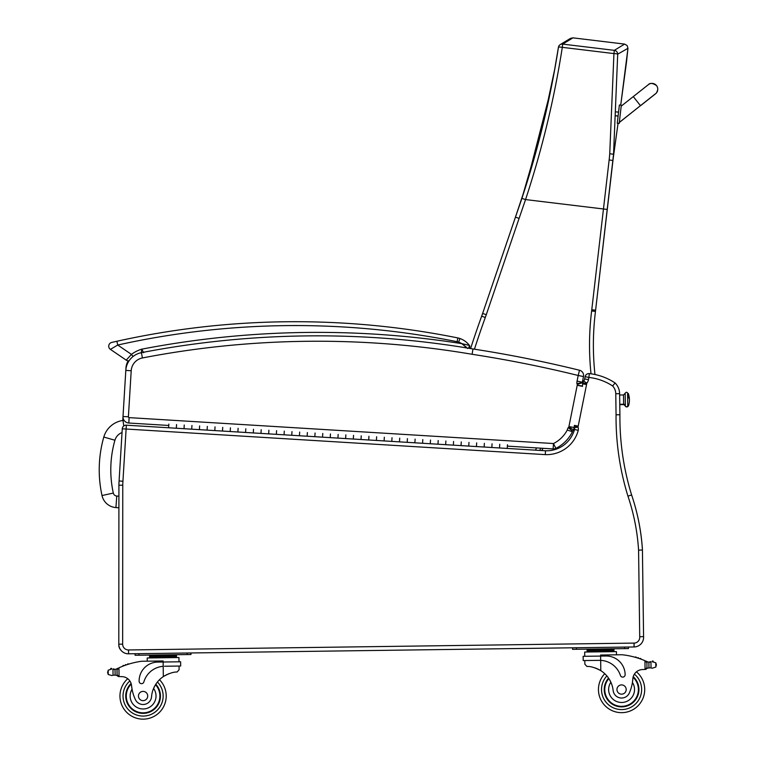 <?xml version="1.0" encoding="UTF-8"?>
<svg xmlns="http://www.w3.org/2000/svg" width="757" height="757" viewBox="0 0 757 757"><rect width="100%" height="100%" fill="white"/><g stroke="black" fill="none" stroke-linecap="round" stroke-linejoin="round"><path stroke-width="1.14" d="M123.77 425.973L123.013 420.447A23.249 23.249 0 0 0 103.804 437.044L114.922 440.233A11.686 11.686 0 0 1 122.038 432.55M103.804 437.044A119.918 119.824 -175.8 0 0 102.015 495.542A15.367 15.367 0 0 0 115.925 507.578L116.767 496.043A3.804 3.804 0 0 1 113.313 493.062A108.355 108.26 -175.8 0 1 114.922 440.233M115.925 507.578L118.896 507.796M168.858 424.071L168.631 427.771L126.353 425.188A3.851 3.851 0 0 0 122.265 428.803L119.095 480.96A50.113 50.113 0 0 0 118.915 485.209L118.802 644.169A9.633 9.633 0 0 0 128.567 653.811A9.633 9.633 0 0 1 118.802 644.169A9.633 9.633 0 0 0 128.567 653.811A9.633 9.633 0 0 1 120.836 650.102A9.633 9.633 0 0 0 128.567 653.811A9.633 9.633 0 0 1 120.836 650.102A7.712 7.712 0 0 1 118.802 644.879L118.83 644.879M138.947 655.212L138.928 653.669L190.963 652.969L190.982 654.512L135.096 655.269L135.068 653.726L138.928 653.669L128.567 653.811L128.52 649.96A5.782 5.782 0 0 1 122.653 644.169L122.766 485.209A46.262 46.262 0 0 1 122.937 481.244L119.095 480.96A50.113 50.113 0 0 0 118.915 485.209L122.766 485.209L122.653 644.169L118.802 644.169L118.802 644.879M614.315 383.913L615.091 382.966A57.825 57.825 0 0 0 589.315 373.608L588.899 377.44A53.965 53.965 0 0 1 612.621 385.956A11.563 11.563 0 0 1 615.772 393.735L616.056 414.779A267.609 267.609 0 0 0 627.941 496.138A209.282 209.282 0 0 1 638.577 550.14L641.69 550.027L638.577 550.14L641.69 550.027L638.577 550.14L639.722 636.76L643.573 636.571L642.419 549.279L643.573 636.571A9.633 9.633 0 0 1 634.092 646.961A9.633 9.633 0 0 0 643.573 636.571L642.419 549.279A213.143 213.143 0 0 0 631.612 494.955A263.758 263.758 0 0 1 619.917 414.77L619.775 404.645L623.626 404.598L623.503 394.965L619.642 395.012L619.576 392.609A15.424 15.424 0 0 0 615.091 382.966A15.424 15.424 0 0 1 619.576 392.609A15.424 15.424 0 0 0 615.091 382.966A57.825 57.825 0 0 0 589.315 373.608A3.851 3.851 0 0 0 585.123 376.674L584.669 378.935L588.463 379.617L584.669 378.935A3.634 3.634 0 0 1 583.6 381.008L583.751 381.131M627.941 496.138L631.612 494.955A213.143 213.143 0 0 1 642.39 549.317L642.39 549.317A213.143 213.143 0 0 0 631.612 494.955L628.073 496.1M143.66 352.724L141.758 349.166A32.674 32.674 0 0 0 131.444 354.39L126.239 360.162A3.851 3.851 0 0 0 128.207 360.834A15.424 15.424 0 0 0 125.965 367.94L125.813 370.381M123.013 416.549L122.776 420.485M617.286 414.779L619.917 414.77L619.623 393.678A15.424 15.424 0 0 0 615.091 382.966A15.424 15.424 0 0 1 619.576 392.609M187.13 654.559L187.102 653.017L634.092 646.961A9.633 9.633 0 0 0 643.573 636.571A9.633 9.633 0 0 1 634.092 646.961L634.035 643.1L128.52 649.96M612.706 385.852L613.331 385.105M619.813 407.058L619.917 414.77L616.056 414.779L615.952 407.115M126.353 425.188L126.116 429.03L545.295 454.626L545.485 450.775A28.908 28.908 0 0 0 574.497 429.503L574.79 429.56M545.295 454.626A32.769 32.769 0 0 0 578.272 430.317L574.497 429.503A2.81 2.81 0 0 0 574.194 427.819A2.81 2.81 0 0 1 574.497 429.503A28.908 28.908 0 0 1 545.485 450.775L499.535 447.974L499.752 444.274L499.535 447.974L507.228 448.437L507.455 444.747M578.272 430.317A6.671 6.671 0 0 0 578.045 427.062A3.567 3.567 0 0 1 578.093 426.721A10.958 10.958 0 0 1 578.197 426.153L586.561 384.518L582.758 383.884A14.818 14.818 0 0 1 582.928 382.919A14.818 14.818 0 0 0 582.758 383.884L582.313 386.098M491.832 447.501L484.139 447.027L484.366 443.337L484.139 447.027L491.832 447.501L492.059 443.81L491.832 447.501L499.535 447.974M476.446 446.564L468.753 446.091L468.971 442.4L468.753 446.091L476.446 446.564L476.673 442.864L476.446 446.564L484.139 447.027M414.883 442.807L407.19 442.334L407.417 438.644L407.19 442.334L414.883 442.807L415.11 439.107L414.883 442.807L422.576 443.271L422.803 439.58L422.576 443.271L430.269 443.744L430.496 440.044L430.269 443.744L437.972 444.208L438.189 440.517L437.972 444.208L445.665 444.681L445.892 440.99L445.665 444.681L453.358 445.154L453.585 441.454L453.358 445.154L461.051 445.618L461.278 441.927L461.051 445.618L468.753 446.091M353.32 439.041L345.627 438.577L345.854 434.878L345.627 438.577L353.32 439.041L353.547 435.351L353.32 439.041L361.013 439.514L361.24 435.824L361.013 439.514L368.706 439.987L368.933 436.287L368.706 439.987L376.409 440.451L376.636 436.761L376.409 440.451L384.102 440.924L384.329 437.234L384.102 440.924L391.795 441.397L392.022 437.697L391.795 441.397L399.488 441.861L399.715 438.171L399.488 441.861L407.19 442.334M337.934 438.104L330.232 437.631L330.459 433.941L330.232 437.631L337.934 438.104L338.152 434.414L337.934 438.104L345.627 438.577M276.371 434.348L268.669 433.875L268.896 430.184L268.669 433.875L276.371 434.348L276.589 430.648L276.371 434.348L284.064 434.811L284.291 431.121L284.064 434.811L291.757 435.284L291.984 431.594L291.757 435.284L299.45 435.758L299.677 432.058L299.45 435.758L307.153 436.221L307.37 432.531L307.153 436.221L314.846 436.694L315.073 433.004L314.846 436.694L322.539 437.168L322.766 433.468L322.539 437.168L330.232 437.631M260.976 433.401L253.283 432.938L253.51 429.238L253.283 432.938L260.976 433.401L261.203 429.711L260.976 433.401L268.669 433.875M214.808 430.591L207.106 430.118L207.333 426.428L207.106 430.118L214.808 430.591L215.026 426.891L214.808 430.591L222.501 431.055L222.728 427.364L222.501 431.055L230.194 431.528L230.421 427.837L230.194 431.528L237.887 432.001L238.114 428.301L237.887 432.001L245.59 432.465L245.807 428.774L245.59 432.465L253.283 432.938M122.937 481.244L126.116 429.03L122.265 428.803M578.045 427.062L574.194 427.819A2.81 2.81 0 0 1 574.497 429.503A28.908 28.908 0 0 1 545.485 450.775M578.093 426.721L574.289 426.106A7.428 7.428 0 0 0 574.194 427.819A7.428 7.428 0 0 1 574.289 426.106M586.561 384.518A10.958 10.958 0 0 1 586.703 383.667L582.928 382.919A14.818 14.818 0 0 0 582.758 383.884M586.703 383.667A2.867 2.867 0 0 1 586.845 383.174L583.6 381.008A6.718 6.718 0 0 0 582.928 382.919A6.718 6.718 0 0 1 583.6 381.008A3.634 3.634 0 0 0 584.669 378.935M586.845 383.174A7.494 7.494 0 0 0 588.463 379.617L588.899 377.44L585.123 376.674M612.621 385.956L615.091 382.966A15.424 15.424 0 0 1 619.623 393.678L615.772 393.735M572.292 430.894L572.547 431.045A2.725 2.725 0 0 0 572.434 431.727L567.239 430.052A31.226 31.226 0 0 1 553.471 443.536L555.875 448.371A36.62 36.62 0 0 0 572.434 431.727A2.725 2.725 0 0 1 572.547 431.045L568.195 427.648A8.119 8.119 0 0 0 567.239 430.052M577.269 384.338L582.388 382.749A8.866 8.866 0 0 0 582.313 382.512L576.929 383.695L582.313 382.512A3.151 3.151 0 0 1 582.36 382.219L583.496 376.541L578.206 375.481L579.493 370.239A5.394 5.394 0 0 1 583.496 376.541L582.36 382.219L577.071 381.131A8.545 8.545 0 0 0 576.929 383.695A3.473 3.473 0 0 1 577.231 384.348A1.58 1.58 0 0 1 577.222 385.247L568.923 426.541A2.044 2.044 0 0 1 568.857 426.816A1.24 1.24 0 0 1 568.715 427.185L568.725 427.194M570.579 428.178L573.475 429.73A6.633 6.633 0 0 0 574.071 428.216A7.438 7.438 0 0 0 574.194 427.724M570.901 427.364L568.886 426.825M577.25 385.124L582.549 386.136L577.25 385.124M579.247 383.723L581.404 383.051M582.672 384.31A6.974 6.974 0 0 0 582.388 382.749M577.222 385.247L582.502 386.382M568.923 426.541L574.222 427.554M568.195 427.648A0.908 0.908 0 0 0 568.715 427.185L573.475 429.73A6.302 6.302 0 0 1 572.547 431.045M579.493 370.239A1234.279 1234.279 0 0 0 472.964 348.958A929.009 929.009 0 0 0 141.408 352.658A19.275 19.275 0 0 0 125.813 370.41L123.013 416.492A6.17 6.17 0 0 0 128.794 423.021L168.773 425.462M507.37 446.128L553.14 448.929A5.394 5.394 0 0 0 555.875 448.371A5.394 5.394 0 0 1 553.14 448.929L553.471 443.536L129.125 417.627A0.766 0.766 0 0 1 128.397 416.814L131.207 370.741A13.881 13.881 0 0 1 142.43 357.957A923.616 923.616 0 0 1 472.103 354.285L472.964 348.958A929.009 929.009 0 0 0 141.408 352.658A19.275 19.275 0 0 0 125.813 370.41A19.275 19.275 0 0 1 129.097 360.777A3.851 3.851 0 0 1 126.239 360.162A3.851 3.851 0 0 0 128.207 360.834A3.851 3.851 0 0 1 126.239 360.162A3.851 3.851 0 0 0 129.097 360.777A3.851 3.851 0 0 1 126.239 360.162L110.418 349.374A3.851 3.851 0 0 1 111.733 342.429L116.89 341.265L111.733 342.429A3.851 3.851 0 0 0 110.418 349.374A3.851 3.851 0 0 1 111.733 342.429A3.851 3.851 0 0 0 110.418 349.374L117.732 345.031L116.89 341.265L114.468 341.814L116.89 341.265A823.01 823.01 0 0 1 457.853 337.934L457.096 341.71A11.563 11.563 0 0 1 458.657 342.145L459.944 338.511A15.424 15.424 0 0 0 457.853 337.934A15.424 15.424 0 0 1 459.944 338.511A20.42 20.42 0 0 1 469.397 345.4L461.798 343.64L467.552 348.466L461.836 343.65A929.009 929.009 0 0 0 141.758 349.166L141.313 353.368M459.944 338.511A20.42 20.42 0 0 1 469.397 345.4A20.42 20.42 0 0 0 459.944 338.511A20.42 20.42 0 0 1 469.397 345.4L468.782 348.258A1.93 1.93 0 0 0 469.397 345.4L467.968 344.984L469.397 345.4A1.93 1.93 0 0 1 468.782 348.258A929.009 929.009 0 0 1 472.964 348.958M458.657 342.145A16.569 16.569 0 0 1 461.798 343.64L466.577 347.435L461.836 343.659M457.096 341.71A819.159 819.159 0 0 0 117.732 345.031L131.444 354.39L133.043 356.509M613.416 156.604L618.062 123.249L613.198 158.374A153.728 153.728 0 0 1 613.416 156.604M627.96 48.297L627.127 45.505L624.591 44.095L614.334 50.35A3.851 3.823 54.9 0 1 617.703 54.182L627.96 48.297L620.721 105.147L626.503 61.979L627.96 48.297L627.127 45.505L624.591 44.095L572.954 37.85L570.56 38.342L564.135 42.222M520.608 202.204L515.356 217.401M515.441 217.155L523.295 194.114M515.356 217.429L482.625 313.455A154.191 154.191 0 0 1 481.67 316.171A961.125 961.125 0 0 0 470.599 348.561M594.974 374.516A272.955 272.955 0 0 1 595.456 311.439A154.191 154.191 0 0 0 595.608 310.19L613.293 157.57M474.45 349.195A957.264 957.264 0 0 1 485.294 317.486A158.052 158.052 0 0 0 486.278 314.694L519.094 218.395L515.451 217.155L515.271 217.647A154.182 154.182 -71.4 0 1 515.252 217.723M591.633 310.966L595.456 311.439A154.191 154.191 0 0 0 595.608 310.19L613.548 154.258L617.703 54.182A3.851 0.577 -178.7 0 0 613.936 53.586L609.735 153.766A150.766 149.006 114.6 0 1 609.148 159.916L591.775 309.745A150.34 150.34 0 0 1 591.633 310.966A276.816 276.816 0 0 0 591.018 373.826M613.302 157.522L613.548 154.258L609.735 153.766M562.688 44.105L572.954 37.85L569.737 38.834L560.076 44.71A3.851 3.823 56.1 0 1 560.076 44.71A3.851 3.823 56.1 0 1 562.688 44.105L614.334 50.35L613.936 53.586L562.3 47.341A3.851 0.577 -170.3 0 0 558.429 47.265A3.851 0.577 -170.3 0 0 558.439 47.322C550.481 98.401 538.293 148.741 521.895 198.362L519.397 205.79L521.895 198.362L525.557 199.574C542.059 149.536 554.304 98.789 562.3 47.341L562.688 44.105M558.458 47.218A3.851 3.823 56.1 0 1 560.076 44.72A3.851 3.851 0 0 0 558.429 47.265L554.673 69.426L542.239 127.905L521.895 198.362M539.656 450.424L540.877 448.182M515.64 216.568L482.625 313.455L486.278 314.694A158.052 158.052 0 0 1 485.294 317.486L481.67 316.171M164.524 666.245L180.677 666.028L180.62 661.779L163.133 662.015L163.115 660.965L141.616 661.258A81.955 81.955 0 0 0 118.944 667.825L117.042 669.888L117.108 674.799L117.051 670.721A73.457 73.457 0 0 0 116.985 670.749L117.042 674.799A0.606 0.606 0 0 1 116.256 675.386A6.491 6.491 0 0 0 115.111 675.13L113.058 675.197L115.111 675.13L115.036 669.368L112.982 669.368A0.606 0.606 0 0 1 114.184 669.443M111.847 675.547L113.058 675.197L111.847 675.547L108.232 674.487L107.674 672.774L108.175 670.2L111.762 669.037A3.037 3.037 0 0 0 110.607 668.847A0.606 0.606 0 0 1 111.298 668.346A0.606 0.606 0 0 1 111.79 669.046M645.816 661.06A81.955 81.955 0 0 1 647.036 661.599A6.491 6.491 0 0 0 647.746 661.873A0.606 0.606 0 0 0 646.961 662.46L646.98 663.558A73.457 73.457 0 0 0 646.913 663.529L646.97 667.617L646.904 662.697L644.955 660.691L645.068 669.462L646.97 667.617A1.817 1.817 0 0 1 645.182 669.462M652.127 661.722A0.606 0.606 0 0 1 652.6 661.003A0.606 0.606 0 0 1 653.31 661.486A3.037 3.037 0 0 0 652.156 661.713L655.78 662.772L656.338 664.485L655.836 667.059L652.25 668.223L651.029 667.892L652.25 668.223M650.358 662.157A6.491 6.491 0 0 0 650.944 662.072L648.891 662.129L648.967 667.892L651.029 667.892L648.967 667.892A6.491 6.491 0 0 0 647.831 668.176A0.606 0.606 0 0 1 647.036 667.617M651.029 667.892L650.944 662.072A0.606 0.606 0 0 0 649.752 662.186L648.891 662.129A6.491 6.491 0 0 1 647.746 661.873M607.246 649.421L587.082 649.695L587.101 650.85L613.984 650.481L614.003 651.645L613.965 649.326L607.246 649.421L607.265 650.575M628.461 648.579L628.442 647.036L624.591 647.084L624.61 648.626L628.461 648.579L628.442 647.036M598.456 689.845A23.126 23.126 0 0 0 631.499 710.426A23.126 23.126 0 0 0 636.448 671.819A23.126 23.126 0 0 1 631.499 710.426A23.126 23.126 0 0 1 604.739 673.683A23.126 23.126 0 0 0 598.456 689.845M118.953 676.597L117.108 674.799A1.817 1.817 0 0 0 118.953 676.597L119.057 676.597A54.627 54.627 0 0 1 122.123 676.644A9.917 9.917 0 0 1 131.538 685.596A42.496 42.496 0 0 0 135.172 699.108A8.497 8.497 0 0 0 151.551 696.705A26.873 26.873 0 0 1 163.332 676.588C169.01 673.361 173.599 671.847 177.1 672.027L179.106 669.708L179.059 666.056L179.106 669.708M163.19 666.311L163.133 662.015L157.787 662.082A18.916 18.916 0 0 0 139.118 681.262A2.422 2.422 0 0 0 143.868 681.915A21.849 21.849 0 0 1 163.19 666.311L163.332 676.588L164.704 675.717M165.783 675.112L167.013 674.506M168.101 674.033L168.906 673.711M114.184 669.453A6.491 6.491 0 0 1 112.992 669.368L115.036 669.368A6.491 6.491 0 0 0 116.881 668.791A81.955 81.955 0 0 1 118.083 668.213M118.944 667.825L119.057 676.597A54.627 54.627 0 0 1 122.123 676.644A9.917 9.917 0 0 1 127.744 678.717A23.126 23.126 0 0 0 133.743 717.182A23.126 23.126 0 0 0 166.209 695.711A23.126 23.126 0 0 1 133.743 717.182A23.126 23.126 0 0 1 127.744 678.717M169.767 655.354L176.485 655.259L176.504 656.414L149.612 656.783L149.602 655.628L169.767 655.354L169.776 656.508M156.32 655.534L156.339 656.688M149.631 657.937L149.612 656.783M127.488 664.504A0.606 0.606 0 0 1 128.605 664.144M125.189 665.289A0.606 0.606 0 0 1 126.296 664.901M122.889 666.151A0.606 0.606 0 0 1 124.006 665.725M116.171 669.084A0.606 0.606 0 0 1 116.975 669.642L117.042 674.799M107.664 671.923L107.674 672.774M147.255 661.183L147.208 657.975L178.936 657.54L179.002 661.798M155.81 684.233A17.345 17.345 0 0 1 136.374 712.025A17.345 17.345 0 0 1 131.093 683.486M159.49 679.72A23.126 23.126 0 0 1 166.209 695.711A23.126 23.126 0 0 0 159.49 679.72M151.551 696.705A26.873 26.873 0 0 1 153.576 688.435L155.336 684.99A26.873 26.873 0 0 0 153.576 688.435A12.954 12.954 0 0 1 147.161 708.315A12.954 12.954 0 0 1 132.049 689.239L131.538 685.596A9.917 9.917 0 0 0 131.358 684.442L131.538 685.596M126.277 696.251A16.805 16.805 0 0 1 131.273 684.073A16.805 16.805 0 0 0 149.261 711.656A16.805 16.805 0 0 0 155.507 684.707A16.805 16.805 0 0 1 149.261 711.656A16.805 16.805 0 0 1 126.277 696.251M138.455 696.09A4.627 4.627 0 0 0 145.448 699.998A4.627 4.627 0 0 0 145.344 691.983A4.627 4.627 0 0 0 138.455 696.09M584.858 664.201L584.811 660.549L584.858 664.201L586.921 666.472C590.422 666.188 595.049 667.579 600.812 670.655A26.873 26.873 0 0 1 613.132 690.45A8.497 8.497 0 0 0 629.578 692.409A42.496 42.496 0 0 0 632.843 678.792A9.917 9.917 0 0 1 642.012 669.595A54.627 54.627 0 0 1 645.068 669.462M595.163 667.929L595.977 668.223M597.074 668.677L598.314 669.245M599.421 669.822L600.812 670.655L600.67 660.378L599.336 660.35L600.67 660.378L600.613 656.082L583.127 656.319L583.193 660.568L599.336 660.35M600.67 660.378A21.849 21.849 0 0 1 620.418 675.452A2.422 2.422 0 0 0 625.14 674.667A18.916 18.916 0 0 0 605.969 656.007L600.613 656.082L600.604 655.032L622.103 654.739A81.955 81.955 0 0 1 644.955 660.691M656.338 664.485L656.347 665.337M593.81 649.601L593.819 650.755M636.315 657.606A0.606 0.606 0 0 0 635.189 657.275M638.634 658.325A0.606 0.606 0 0 0 637.517 657.965M640.952 659.12A0.606 0.606 0 0 0 639.835 658.722M584.754 656.291L584.688 652.042L616.425 651.607L616.463 654.814L616.425 651.607M576.427 649.279L576.408 647.737L572.557 647.793L572.576 649.336L624.61 648.626M608.543 678.092A17.345 17.345 0 0 0 628.717 705.344A17.345 17.345 0 0 0 633.221 676.673M632.843 678.792L632.426 682.454A12.954 12.954 0 0 1 625.358 701.919A12.954 12.954 0 0 1 610.88 682.227L609.035 678.84M633.07 677.269A16.805 16.805 0 0 1 628.367 704.909A16.805 16.805 0 0 1 608.855 678.556M626.2 689.476A4.627 4.627 0 0 0 619.207 685.558A4.627 4.627 0 0 0 619.321 693.573A4.627 4.627 0 0 0 626.2 689.476M168.631 427.771L176.324 428.235L176.551 424.545L176.324 428.235L184.027 428.708L184.244 425.018L184.027 428.708L191.72 429.181L191.947 425.481L191.72 429.181L199.413 429.645L199.64 425.954L199.413 429.645L207.106 430.118M625.178 393.706L625.339 405.809A1.694 1.58 -0.8 0 0 623.626 404.257L619.775 404.304L623.626 404.257A1.694 1.58 179.2 0 1 625.339 405.809L623.626 404.598L623.503 394.965L625.168 393.243L625.339 405.809A1.202 1.117 -0.8 0 0 626.559 406.906A1.202 1.117 -0.8 0 0 627.752 405.771L627.581 393.46L628.291 393.451L628.348 397.406A19.275 7.116 -0.8 0 1 629.417 399.696A19.275 7.116 179.2 0 0 628.348 397.406L628.291 393.451A19.275 19.275 0 0 1 628.461 405.97L627.752 405.771A1.202 1.117 179.2 0 1 626.559 406.906A1.202 1.117 179.2 0 1 625.339 405.809L625.348 406.263C628.916 407.947 627.525 405.478 627.752 405.771L628.452 405.534L627.742 405.544L627.591 393.905M656.574 92.751L657.71 89.922A5.782 5.782 -173.4 0 1 654.824 94.284A5.782 5.782 -173.4 0 0 657.71 89.922L657.719 89.837A5.782 5.782 -173.4 0 0 648.456 84.585M619.198 123.372L621.298 105.214L619.387 104.996L617.267 123.259L619.198 123.372M619.188 123.486L617.277 123.259L619.188 123.486M102.015 495.542L113.313 493.062M118.906 496.204L116.767 496.043M122.748 510.994L122.748 508.079M631.612 494.955A263.758 263.758 0 0 1 619.917 414.77M639.722 636.76A5.782 5.782 0 0 1 634.035 643.1M574.412 425.387L578.197 426.153M472.103 354.285A1228.876 1228.876 0 0 1 578.206 375.481L577.071 381.131M128.397 416.814L123.013 416.492A6.17 6.17 0 0 0 128.794 423.021L129.125 417.627M141.408 352.658L142.43 357.957M125.813 370.41L131.207 370.741M110.418 349.374A3.851 3.851 0 0 1 111.733 342.429A3.851 3.851 0 0 0 110.418 349.374M536.628 447.917L535.407 450.16M541.785 450.547L543.006 448.305M607.284 209.443L525.557 199.574L519.094 218.395M609.148 159.916L612.952 160.541L613.284 157.664L612.952 160.541M591.775 309.745L595.608 310.19M157.418 682.01A20.042 20.042 0 0 1 163.124 695.749A20.042 20.042 0 0 0 157.418 682.01A20.042 20.042 0 0 1 134.945 714.343A20.042 20.042 0 0 1 129.854 680.959A20.042 20.042 0 0 0 134.945 714.343A20.042 20.042 0 0 0 163.124 695.749A20.042 20.042 0 0 1 134.945 714.343A20.042 20.042 0 0 1 129.854 680.959M606.868 675.916A20.042 20.042 0 0 0 601.531 689.807A20.042 20.042 0 0 1 606.868 675.916A20.042 20.042 0 0 0 630.212 707.625A20.042 20.042 0 0 0 634.394 674.118A20.042 20.042 0 0 1 630.212 707.625A20.042 20.042 0 0 1 601.531 689.807A20.042 20.042 0 0 0 630.212 707.625A20.042 20.042 0 0 0 634.394 674.118M112.982 669.368L113.058 675.197M108.175 670.2L108.232 674.487M655.78 662.772L655.836 667.059M621.194 106.169L633.278 96.593L640.46 105.658L619.311 122.416M619.292 122.52L640.403 105.706M563.71 42.477L560.142 44.672M527.033 182.418L515.631 216.587L527.033 182.418L550.746 89.988M519.349 205.932L520.002 204.002M154.229 655.562L152.725 655.032L154.229 655.562M180.62 661.779L180.677 666.028M176.523 657.578L176.504 656.414M171.858 655.325L173.353 654.748M587.11 652.004L587.101 650.85M609.338 649.392L610.833 648.815M591.719 649.629L590.205 649.099M625.168 393.243C627.193 390.508 628.159 394.567 627.581 393.214L627.581 393.678M619.387 104.996L621.298 105.214M640.46 105.658L655.515 93.736M633.278 96.593L648.418 84.614C650.045 82.759 652.742 83.081 656.508 85.579M640.45 105.772L655.742 93.641M618.554 112.159L616.122 111.885M618.109 115.991L615.933 115.736M618.1 116.086L615.933 115.84"/></g></svg>
